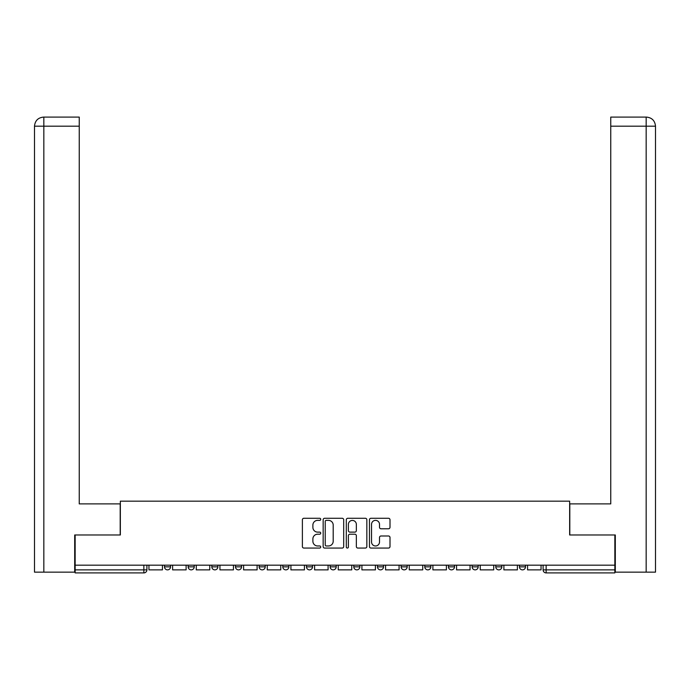 <?xml version="1.0" encoding="UTF-8"?>
<svg xmlns="http://www.w3.org/2000/svg" width="690" height="690" viewBox="0 0 690 690"><rect width="100%" height="100%" fill="white"/><g stroke="black" fill="none" stroke-linecap="round" stroke-linejoin="round"><path stroke-width="1.03" d="M320.729 519.32A1.044 1.044 0 0 0 319.686 518.276L303.867 518.276A1.492 1.492 0 0 0 302.384 519.768L302.384 546.566A1.492 1.492 0 0 0 303.867 548.058L319.686 548.058A1.044 1.044 0 0 0 320.729 547.015A1.044 1.044 0 0 0 319.686 545.971L317.642 545.971A4.761 4.761 0 0 1 312.88 541.202L312.88 538.976A4.761 4.761 0 0 1 317.642 534.207L319.686 534.207A1.044 1.044 0 0 0 320.729 533.163A1.044 1.044 0 0 0 319.686 532.119L317.642 532.119A4.761 4.761 0 0 1 312.88 527.358L312.88 525.125A4.761 4.761 0 0 1 317.642 520.364L319.686 520.364A1.044 1.044 0 0 0 320.729 519.32M401.123 565.17L401.123 566.844L407.195 566.844A3.036 3.036 0 0 1 404.159 569.871A3.036 3.036 0 0 1 401.123 566.844L401.123 565.17M377.464 565.17L377.464 566.844L383.528 566.844A3.036 3.036 0 0 1 380.492 569.871A3.036 3.036 0 0 1 377.464 566.844L377.464 565.17M259.147 566.844L259.147 565.17L259.147 566.844A3.036 3.036 0 0 0 262.183 569.871A3.036 3.036 0 0 1 259.147 566.844L265.21 566.844A3.036 3.036 0 0 1 262.183 569.871M235.48 565.17L235.48 566.844L241.552 566.844A3.036 3.036 0 0 1 238.516 569.871A3.036 3.036 0 0 1 235.48 566.844L235.48 565.17M211.821 565.17L211.821 566.844L217.885 566.844A3.036 3.036 0 0 1 214.857 569.871A3.036 3.036 0 0 1 211.821 566.844L211.821 565.17M188.154 566.844L188.154 565.17L188.154 566.844A3.036 3.036 0 0 0 191.19 569.871A3.036 3.036 0 0 1 188.154 566.844L194.226 566.844A3.036 3.036 0 0 1 191.19 569.871A3.036 3.036 0 0 0 194.226 566.844A3.036 3.036 0 0 1 191.19 569.871M164.496 566.844L164.496 565.17L164.496 566.844A3.036 3.036 0 0 0 167.532 569.871A3.036 3.036 0 0 1 164.496 566.844L170.559 566.844A3.036 3.036 0 0 1 167.532 569.871A3.036 3.036 0 0 0 170.559 566.844A3.036 3.036 0 0 1 167.532 569.871M388.513 528.773A1.492 1.492 0 0 0 390.005 527.281L390.005 519.768A1.492 1.492 0 0 0 388.513 518.276L370.944 518.276A1.492 1.492 0 0 0 369.452 519.768L369.452 546.566A1.492 1.492 0 0 0 370.944 548.058L388.513 548.058A1.492 1.492 0 0 0 390.005 546.566L390.005 537.484A1.492 1.492 0 0 0 388.513 535.992L380.992 535.992A1.492 1.492 0 0 0 379.509 537.484L379.509 541.986A3.985 3.985 0 0 1 375.524 545.971A3.985 3.985 0 0 1 371.539 541.986L371.539 524.348A3.985 3.985 0 0 1 375.524 520.364A3.985 3.985 0 0 1 379.509 524.348L379.509 527.281A1.492 1.492 0 0 0 380.992 528.773L388.513 528.773M43.832 572.148L34.5 572.148L34.5 126.192C35.043 120.664 38.071 117.636 43.591 117.093L79.246 117.093L79.246 126.192L43.832 126.192L43.832 572.148L74.692 572.148L74.692 534.983L120.353 534.983L120.353 501.164L569.647 501.164L569.647 534.983L614.85 534.983L614.85 565.17L75.15 565.17L75.15 569.871L146.901 569.871L146.901 565.17M75.15 534.983L75.15 565.17M343.698 519.768A1.492 1.492 0 0 0 342.206 518.276L324.636 518.276A1.492 1.492 0 0 0 323.153 519.768L323.153 546.566A1.492 1.492 0 0 0 324.636 548.058L342.206 548.058A1.492 1.492 0 0 0 343.698 546.566L343.698 519.768M347.795 518.276L365.364 518.276A1.492 1.492 0 0 1 366.847 519.768L366.847 546.566A1.492 1.492 0 0 1 365.364 548.058L357.843 548.058A1.492 1.492 0 0 1 356.351 546.566L356.351 535.699A1.492 1.492 0 0 0 354.867 534.207L349.873 534.207A1.492 1.492 0 0 0 348.39 535.699L348.39 547.015A1.044 1.044 0 0 1 347.346 548.058A1.044 1.044 0 0 1 346.302 547.015L346.302 519.768A1.492 1.492 0 0 1 347.795 518.276M543.099 565.17L543.099 569.871L614.85 569.871L614.85 572.907L546.135 572.907A3.036 3.036 0 0 1 543.099 569.871M614.85 565.17L614.85 569.871M143.865 565.17L143.865 572.907A3.036 3.036 0 0 0 146.901 569.871A3.036 3.036 0 0 1 143.865 572.907L75.15 572.907L75.15 569.871M525.504 565.17L525.504 566.844A3.036 3.036 0 0 1 522.468 569.871A3.036 3.036 0 0 1 519.441 566.844L525.504 566.844M519.441 565.17L519.441 566.844M501.846 565.17L501.846 566.844A3.036 3.036 0 0 1 498.81 569.871A3.036 3.036 0 0 1 495.774 566.844L501.846 566.844A3.036 3.036 0 0 1 498.81 569.871A3.036 3.036 0 0 0 501.846 566.844M495.774 565.17L495.774 566.844M478.179 565.17L478.179 566.844A3.036 3.036 0 0 1 475.143 569.871A3.036 3.036 0 0 1 472.115 566.844A3.036 3.036 0 0 0 475.143 569.871M472.115 565.17L472.115 566.844L478.179 566.844M454.52 565.17L454.52 566.844A3.036 3.036 0 0 1 451.484 569.871A3.036 3.036 0 0 1 448.448 566.844L454.52 566.844L454.52 565.17M448.448 565.17L448.448 566.844M430.853 565.17L430.853 566.844A3.036 3.036 0 0 1 427.817 569.871A3.036 3.036 0 0 1 424.79 566.844L430.853 566.844A3.036 3.036 0 0 1 427.817 569.871A3.036 3.036 0 0 0 430.853 566.844L430.853 565.17M424.79 565.17L424.79 566.844M407.195 565.17L407.195 566.844M383.528 565.17L383.528 566.844L383.528 565.17M359.861 565.17L359.861 566.844A3.036 3.036 0 0 1 356.834 569.871A3.036 3.036 0 0 1 353.798 566.844L359.861 566.844L359.861 565.17M353.798 565.17L353.798 566.844M336.203 565.17L336.203 566.844A3.036 3.036 0 0 1 333.166 569.871A3.036 3.036 0 0 1 330.139 566.844L336.203 566.844M330.139 565.17L330.139 566.844M312.536 565.17L312.536 566.844A3.036 3.036 0 0 1 309.508 569.871A3.036 3.036 0 0 1 306.472 566.844A3.036 3.036 0 0 0 309.508 569.871M306.472 565.17L306.472 566.844L312.536 566.844M288.877 565.17L288.877 566.844A3.036 3.036 0 0 1 285.841 569.871A3.036 3.036 0 0 1 282.805 566.844A3.036 3.036 0 0 0 285.841 569.871A3.036 3.036 0 0 0 288.877 566.844A3.036 3.036 0 0 1 285.841 569.871M282.805 565.17L282.805 566.844L288.877 566.844M265.21 565.17L265.21 566.844M241.552 565.17L241.552 566.844A3.036 3.036 0 0 1 238.516 569.871A3.036 3.036 0 0 0 241.552 566.844L241.552 565.17M217.885 565.17L217.885 566.844A3.036 3.036 0 0 1 214.857 569.871A3.036 3.036 0 0 0 217.885 566.844L217.885 565.17M194.226 565.17L194.226 566.844L194.226 565.17M170.559 565.17L170.559 566.844L170.559 565.17M326.275 520.364A1.044 1.044 0 0 0 325.231 521.407L325.231 544.928A1.044 1.044 0 0 0 326.275 545.971L328.44 545.971A4.761 4.761 0 0 0 333.201 541.202L333.201 525.125A4.761 4.761 0 0 0 328.44 520.364L326.275 520.364M356.351 524.417A3.985 3.985 0 0 0 352.366 520.433A3.985 3.985 0 0 0 348.39 524.417L348.39 530.636A1.492 1.492 0 0 0 349.873 532.119L354.867 532.119A1.492 1.492 0 0 0 356.351 530.636L356.351 524.417M162.443 565.17L162.443 569.871L148.945 569.871L148.945 565.17M120.198 534.983L120.198 503.89L79.246 503.89L79.246 126.192M43.599 117.093C38.062 117.636 35.035 120.672 34.5 126.192L34.5 481.137L34.5 126.192L43.832 126.192L43.832 117.093L79.246 117.093M569.802 534.983L569.802 503.89L610.754 503.89L610.754 117.093L646.383 117.093L610.754 117.093M655.5 481.137L655.5 126.192L655.5 572.148L615.308 572.148L615.308 534.983L614.85 534.983M646.168 117.093L644.124 117.093L646.168 117.093L646.168 126.192L610.754 126.192M646.168 572.148L646.168 126.192L655.5 126.192C654.957 120.664 651.929 117.636 646.409 117.093M186.11 565.17L186.11 569.871L172.612 569.871L172.612 565.17M209.769 565.17L209.769 569.871L196.27 569.871L196.27 565.17M233.436 565.17L233.436 569.871L219.938 569.871L219.938 565.17M257.103 565.17L257.103 569.871L243.596 569.871L243.596 565.17M280.761 565.17L280.761 569.871L267.263 569.871L267.263 565.17M304.428 565.17L304.428 569.871L290.921 569.871L290.921 565.17M328.086 565.17L328.086 569.871L314.588 569.871L314.588 565.17M351.753 565.17L351.753 569.871L338.247 569.871L338.247 565.17M375.412 565.17L375.412 569.871L361.914 569.871L361.914 565.17M399.079 565.17L399.079 569.871L385.572 569.871L385.572 565.17M422.737 565.17L422.737 569.871L409.239 569.871L409.239 565.17M446.404 565.17L446.404 569.871L432.897 569.871L432.897 565.17M470.062 565.17L470.062 569.871L456.564 569.871L456.564 565.17M493.73 565.17L493.73 569.871L480.231 569.871L480.231 565.17M517.388 565.17L517.388 569.871L503.89 569.871L503.89 565.17M541.055 565.17L541.055 569.871L527.557 569.871L527.557 565.17M546.135 565.17L546.135 572.907M34.5 126.192L34.5 481.137"/></g></svg>
